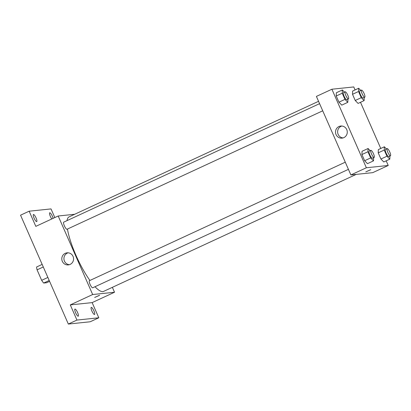 <?xml version="1.0" encoding="UTF-8"?>
<svg xmlns="http://www.w3.org/2000/svg" width="411" height="411" viewBox="0 0 411 411"><rect width="100%" height="100%" fill="white"/><g stroke="black" fill="none" stroke-linecap="round" stroke-linejoin="round"><path stroke-width="0.62" d="M47.882 277.446L41.665 280.328L37.072 269.852A10.506 2.548 65.1 0 1 36.62 266.975L42.158 264.412M49.592 281.345L46.587 282.737L43.674 283.04A10.506 2.548 65.1 0 1 41.665 280.328M49.212 280.477L43.674 283.04M43.283 266.975L37.072 269.852M112.367 287.335L114.525 292.247L92.146 302.614L98.81 317.785L90.199 321.772L68.339 324.058L20.55 215.184L29.155 211.197L51.015 208.911L54.817 217.568M93.888 310.834A3.91 0.95 -114.9 0 1 94.535 314.487A3.91 0.95 -114.9 0 1 91.9 311.04A3.91 0.95 -114.9 0 1 91.247 307.387A3.91 0.95 -114.9 0 1 93.888 310.834M77.592 312.535A3.91 0.95 -114.9 0 1 78.239 316.187A3.91 0.95 -114.9 0 1 75.603 312.745A3.91 0.95 -114.9 0 1 74.951 309.093A3.91 0.95 -114.9 0 1 77.592 312.535M92.146 302.614L70.291 304.9L76.949 320.071L68.339 324.058M98.81 317.785L76.949 320.071M114.525 292.247L92.665 294.533L70.291 304.9M92.665 294.533L58.192 216.001L35.819 226.369L29.155 211.197M70.122 264.412A6.088 5.888 84 0 1 61.83 259.469A6.088 5.888 84 0 1 73.364 257.291A6.088 5.888 84 0 1 70.122 264.412M36.065 217.943A3.91 0.95 -114.9 0 1 36.718 221.596A3.91 0.95 -114.9 0 1 34.077 218.149A3.91 0.95 -114.9 0 1 33.43 214.496A3.91 0.95 -114.9 0 1 36.065 217.943M51.796 218.965A3.91 0.95 -114.9 0 1 50.373 216.448A3.91 0.95 -114.9 0 1 49.726 212.795A3.91 0.95 -114.9 0 1 52.361 216.237A3.91 0.95 -114.9 0 1 53.096 218.364M95.008 286.729A41.064 9.962 65.1 0 0 102.812 291.605A41.064 9.962 65.1 0 0 103.618 291.389L356.25 174.372M318.561 101.317L69.099 216.864A41.064 9.962 65.1 0 0 67.039 220.62M67.455 229.05A41.064 9.962 65.1 0 0 89.932 280.461M58.192 216.001L74.679 214.28M319.583 103.649L63.72 222.161A3.91 0.95 65.1 0 0 64.435 225.958A3.91 0.95 65.1 0 0 66.931 229.276A3.91 0.95 65.1 0 0 67.008 229.256L322.727 110.811M348.425 169.353L92.706 287.798A3.91 0.95 -114.9 0 1 90.199 284.648A3.91 0.95 -114.9 0 1 89.418 280.698L345.281 162.186M99.508 295.283L94.679 297.461L99.508 295.283M99.606 295.298L94.679 297.461M69.367 264.699A6.088 5.888 84 0 1 68.123 252.791M386.191 160.835L388.231 165.474L372.736 172.651L350.876 174.937L316.403 96.405L331.898 89.228L353.758 86.942L355.068 89.927M360.493 102.293L380.766 148.469M347.937 99.133L347.804 102.324L341.782 105.118L338.931 102.18L336.219 95.999L336.352 92.752L342.378 89.958L344.475 92.121M389.931 155.975L389.798 159.165L383.776 161.955L380.925 159.016L378.212 152.835L378.346 149.589L384.372 146.799L386.463 148.957M388.231 165.474L366.371 167.76L331.898 89.228M364.233 97.433L364.1 100.623L358.079 103.413L355.227 100.479L352.515 94.294L352.648 91.047L358.675 88.257L360.766 90.415M373.635 157.675L373.501 160.865L367.48 163.655L364.629 160.722L361.916 154.541L362.05 151.289L368.076 148.499L370.172 150.662M366.371 167.76L350.876 174.937M343.827 137.639A6.088 5.888 84 0 1 335.535 132.696A6.088 5.888 84 0 1 347.069 130.513A6.088 5.888 84 0 1 343.827 137.639M370.63 169.707L365.8 171.885L370.63 169.707M370.722 169.722L365.8 171.885M343.072 137.926A6.088 5.888 84 0 1 341.824 126.018M373.501 160.865L370.655 157.932L367.943 151.746L368.076 148.499M370.866 150.339L369.145 151.135A3.91 0.95 65.1 0 0 369.864 154.937A3.91 0.95 65.1 0 0 372.356 158.256A3.91 0.95 65.1 0 0 372.433 158.23L374.154 157.434A3.91 0.95 65.1 0 0 373.373 153.488A3.91 0.95 65.1 0 0 370.866 150.339A3.91 0.95 65.1 0 0 371.585 154.135A3.91 0.95 65.1 0 0 374.077 157.454A3.91 0.95 65.1 0 0 374.154 157.434M367.48 163.655L364.629 160.722L361.916 154.541L362.05 151.289M370.655 157.932L364.629 160.722M367.943 151.746L361.916 154.541M347.804 102.324L344.957 99.39L342.245 93.21L342.378 89.958M345.168 91.797L343.447 92.593A3.91 0.95 65.1 0 0 344.166 96.395A3.91 0.95 65.1 0 0 346.658 99.714A3.91 0.95 65.1 0 0 346.735 99.693L348.456 98.892A3.91 0.95 65.1 0 0 347.675 94.946A3.91 0.95 65.1 0 0 345.168 91.797A3.91 0.95 65.1 0 0 345.887 95.599A3.91 0.95 65.1 0 0 348.379 98.917A3.91 0.95 65.1 0 0 348.456 98.892M341.782 105.118L338.931 102.18L336.219 95.999L336.352 92.752M344.957 99.39L338.931 102.18M342.245 93.21L336.219 95.999M389.798 159.165L386.951 156.226L384.239 150.046L384.372 146.799M387.162 148.633L385.441 149.429A3.91 0.95 65.1 0 0 386.155 153.231A3.91 0.95 65.1 0 0 388.652 156.55A3.91 0.95 65.1 0 0 388.729 156.529L390.45 155.733A3.91 0.95 65.1 0 0 389.669 151.782A3.91 0.95 65.1 0 0 387.162 148.633A3.91 0.95 65.1 0 0 387.876 152.435A3.91 0.95 65.1 0 0 390.373 155.754A3.91 0.95 65.1 0 0 390.45 155.733M383.776 161.955L380.925 159.016L378.212 152.835L378.346 149.589M386.951 156.226L380.925 159.016M384.239 150.046L378.212 152.835M364.1 100.623L361.254 97.684L358.541 91.504L358.675 88.257M361.464 90.091L359.743 90.893A3.91 0.95 65.1 0 0 360.457 94.689A3.91 0.95 65.1 0 0 362.954 98.008A3.91 0.95 65.1 0 0 363.031 97.988L364.752 97.191A3.91 0.95 65.1 0 0 363.971 93.246A3.91 0.95 65.1 0 0 361.464 90.091A3.91 0.95 65.1 0 0 362.178 93.893A3.91 0.95 65.1 0 0 364.675 97.212A3.91 0.95 65.1 0 0 364.752 97.191M358.079 103.413L355.227 100.479L352.515 94.294L352.648 91.047M361.254 97.684L355.227 100.479M358.541 91.504L352.515 94.294"/></g></svg>
